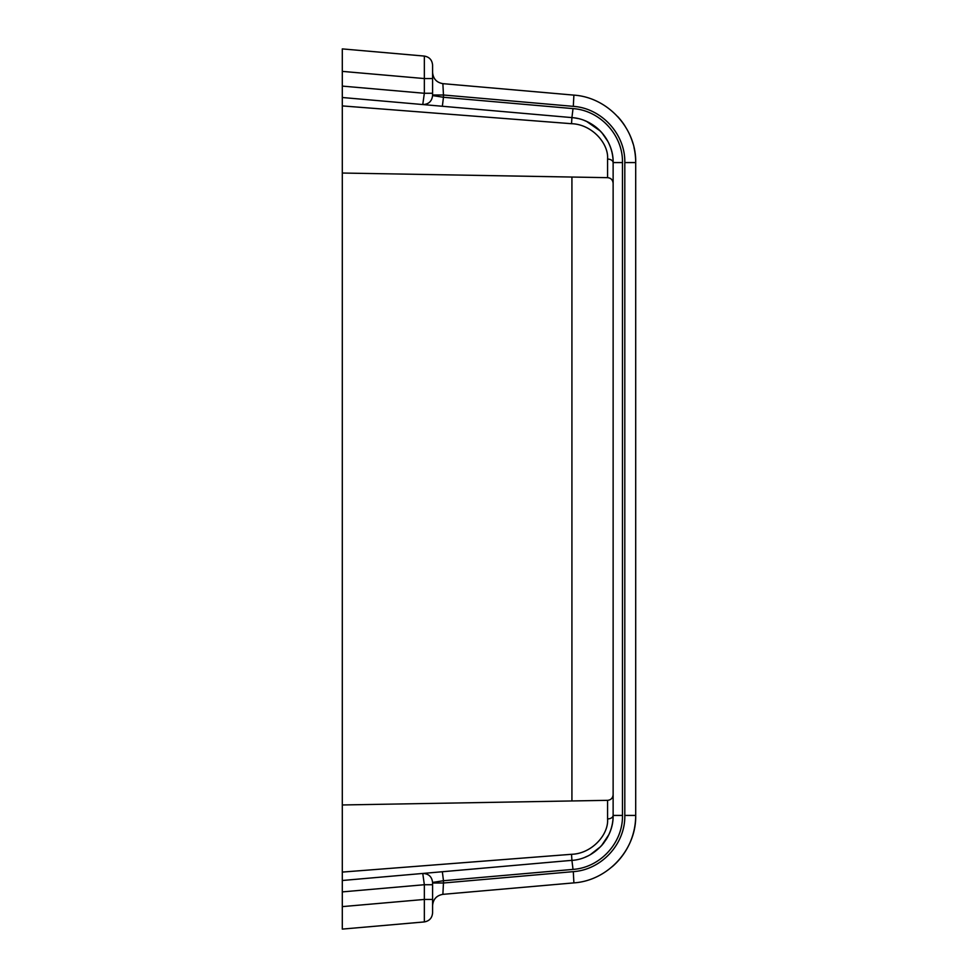 <?xml version="1.0" encoding="UTF-8"?>
<svg xmlns="http://www.w3.org/2000/svg" width="978" height="978" viewBox="0 0 978 978"><rect width="100%" height="100%" fill="white"/><g stroke="black" fill="none" stroke-linecap="round" stroke-linejoin="round"><path stroke-width="1.47" d="M342.3 929.1L424.342 921.924C429.366 921.019 432.117 918.024 432.582 912.926L432.582 899.442L424.342 899.442L424.342 921.924L342.3 929.1L342.3 906.618L342.3 929.1M342.3 891.899L424.342 884.723L422.765 873.452C428.608 873.647 431.873 876.643 432.582 882.437L443.462 880.726L442.362 871.74L342.3 880.493L478.67 868.562L342.3 880.493L342.3 906.618L424.342 899.442L424.342 884.723L432.582 884.723L432.582 899.442M442.362 871.74L571.947 860.334M432.582 905.591C433.156 899.222 436.591 895.481 442.875 894.344L573.89 882.877C607.876 880.665 636.458 849.491 635.7 815.432A67.702 67.702 0 0 1 630.382 841.74A67.702 67.702 0 0 0 635.7 815.432L635.7 162.568A67.702 67.702 0 0 0 633.988 147.458A67.702 67.702 0 0 1 635.7 162.568L635.7 815.432L624.808 815.432C625.443 843.806 601.617 869.797 573.304 871.642L573.89 882.877M489.575 110.392L571.922 117.605C594.563 119.072 613.634 139.854 613.133 162.568L613.133 815.432C613.634 838.146 594.563 858.928 571.922 860.395L573.022 869.393C600.199 867.633 623.072 842.694 622.473 815.432L622.473 162.568L613.133 162.568C612.79 160.465 610.944 159.292 607.582 159.035C608.781 143.228 591.629 124.218 571.531 123.705L342.3 105.917L342.3 804.967L607.582 800.334L607.582 818.965C608.793 834.76 591.641 853.77 571.531 854.295L342.3 872.083L342.3 804.967M442.875 894.344L443.462 883L432.582 883M342.3 880.493L342.3 872.083L342.3 880.493M342.3 97.507L422.765 104.548L424.342 93.277L432.582 93.277L432.582 78.558L424.342 78.558L342.3 71.382L342.3 48.9L342.3 105.917L342.3 97.507L478.67 109.438M613.12 816.544L613.096 817.217M612.619 822.217L612.46 823.195M612.265 824.234L611.947 825.725M611.751 826.532L611.421 827.755M611.116 828.782L610.651 830.2M608.805 834.723L601.568 845.603M600.565 846.679L590.333 854.662M587.24 856.263L585.223 857.156M622.473 815.432L613.133 815.432A45.135 45.135 0 0 1 612.949 819.454A45.135 45.135 0 0 0 613.133 815.432C612.79 817.535 610.944 818.708 607.582 818.965M628.304 846.202A67.702 67.702 0 0 1 612.155 866.752A67.702 67.702 0 0 0 628.304 846.202M432.582 882.437L432.582 884.723M613.133 161.957L613.096 160.918M612.265 153.754L612.057 152.776M611.898 152.079A45.135 45.135 0 0 0 611.568 150.795A45.135 45.135 0 0 1 611.898 152.079L611.592 150.893M611.336 149.976L610.895 148.558M610.614 147.69L610.125 146.37M609.771 145.477L609.38 144.561M608.903 143.497L608.328 142.311M607.864 141.407L601.971 132.849M600.211 130.954L586.727 121.504M442.362 106.26L443.462 97.274L432.582 95.563C431.873 101.357 428.608 104.353 422.765 104.548L571.922 117.605L573.022 108.607C600.199 110.367 623.072 135.306 622.473 162.568M342.3 48.9L424.342 56.076C429.366 56.981 432.117 59.976 432.582 65.074L432.582 78.558M342.3 86.101L424.342 93.277L424.342 56.076M432.582 72.409C433.156 78.778 436.591 82.519 442.875 83.656L573.89 95.123C607.864 97.323 636.446 128.497 635.7 162.568L624.808 162.568L624.808 815.432M432.582 95L443.462 95L442.875 83.656M612.937 158.375A45.135 45.135 0 0 0 612.045 152.715A45.135 45.135 0 0 1 612.937 158.375M611.384 150.147A45.135 45.135 0 0 0 604.416 135.905A45.135 45.135 0 0 1 611.384 150.147M603.988 135.331A45.135 45.135 0 0 0 584.318 120.49A45.135 45.135 0 0 1 603.988 135.331M571.922 117.605A45.135 45.135 0 0 1 577.851 118.521A45.135 45.135 0 0 0 571.922 117.605L571.531 123.705M633.01 143.668A67.702 67.702 0 0 0 628.756 132.715A67.702 67.702 0 0 1 633.01 143.668M624.905 125.881A67.702 67.702 0 0 0 617.705 116.59A67.702 67.702 0 0 1 624.905 125.881M432.582 95.563L432.582 93.277M612.9 820.041A45.135 45.135 0 0 1 612.375 823.647A45.135 45.135 0 0 0 612.9 820.041M612.265 824.258A45.135 45.135 0 0 1 611.36 827.938A45.135 45.135 0 0 0 612.265 824.258M611.177 828.562A45.135 45.135 0 0 1 606.25 839.393A45.135 45.135 0 0 0 611.177 828.562M603.939 842.73A45.135 45.135 0 0 1 601.152 846.056A45.135 45.135 0 0 0 603.939 842.73M573.304 871.642L443.462 883L443.462 880.726L573.022 869.393M573.89 95.123L573.304 106.357C601.604 108.203 625.431 134.182 624.808 162.568M573.304 106.357L443.462 95L443.462 97.274L573.022 108.607M571.531 854.295L571.922 860.395M342.3 173.033L607.582 177.666L607.582 159.035M571.922 800.958L571.922 177.042M607.582 800.334C610.932 799.992 612.778 798.109 613.133 794.698M607.582 177.666C610.932 178.008 612.778 179.891 613.133 183.302"/></g></svg>
